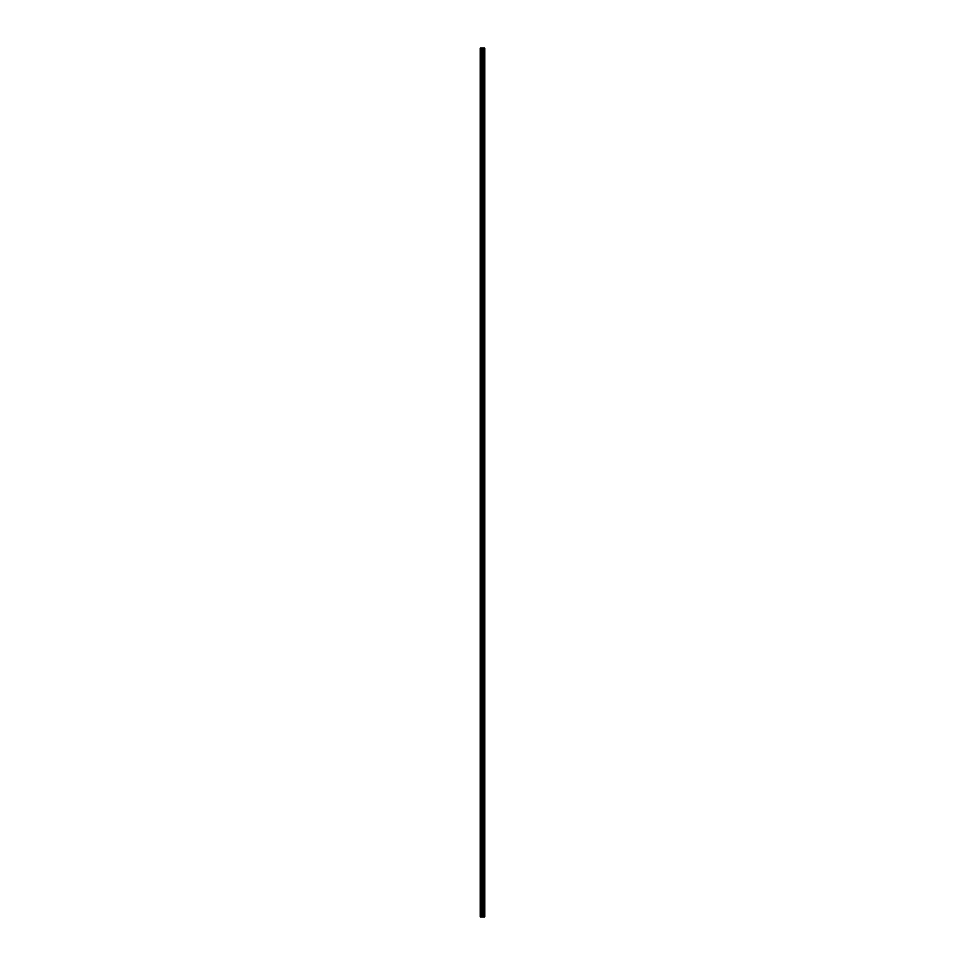<?xml version="1.0" encoding="UTF-8"?>
<svg xmlns="http://www.w3.org/2000/svg" width="965" height="965" viewBox="0 0 965 965"><rect width="100%" height="100%" fill="white"/><g stroke="black" fill="none" stroke-linecap="round" stroke-linejoin="round"><path stroke-width="1.45" d="M480.329 48.25L484.671 48.25L484.671 916.75L480.329 916.75L480.329 48.25M481.837 48.25L481.837 916.75M481.909 48.25L481.909 916.75M483.091 48.25L483.091 916.75M483.163 48.25L483.163 916.75M480.618 48.25L480.618 916.75M484.382 48.25L484.382 916.75"/></g></svg>

